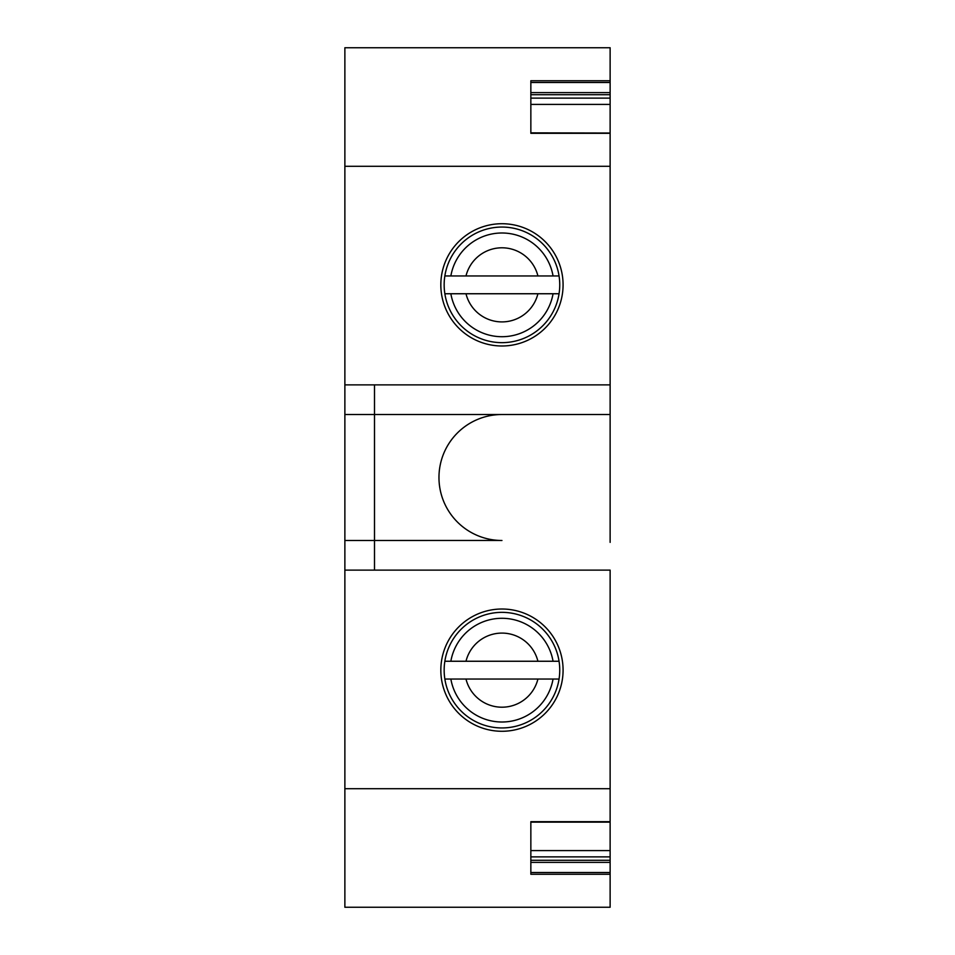 <?xml version="1.0" encoding="UTF-8"?>
<svg xmlns="http://www.w3.org/2000/svg" width="955" height="955" viewBox="0 0 955 955"><rect width="100%" height="100%" fill="white"/><g stroke="black" fill="none" stroke-linecap="round" stroke-linejoin="round"><path stroke-width="1.43" d="M499.752 540.446L344.874 540.482L344.874 570.123L374.503 570.123L374.503 384.877L610.126 384.877L610.126 542.368M610.126 68.497L610.126 237.138M610.126 80.745L610.126 47.75L344.874 47.75L344.874 166.301L610.126 166.301L610.126 80.745L530.849 80.745L530.849 133.306L610.126 133.306M610.126 133.031L530.849 132.864L530.849 104.405L610.126 104.405M610.126 384.877L610.126 166.301M530.849 872.524L610.126 872.524L610.126 874.255L530.849 874.255L530.849 821.694L610.126 821.694L610.126 570.123L374.503 570.123M610.126 850.595L610.126 822.136L530.849 822.136L530.849 850.595L610.126 850.595L610.126 872.524M344.874 570.123L344.874 907.25L610.126 907.25L610.126 874.255M537.522 907.25L418.97 907.25L537.522 907.25M530.849 92.623L610.126 92.623M530.849 94.712L610.126 94.712M530.849 98.114L610.126 98.114M344.874 540.482L344.874 166.301M440.828 284.853A61.132 61.132 0 0 1 501.948 223.721A61.132 61.132 0 0 1 563.08 284.853A61.132 61.132 0 0 1 501.948 345.985A61.132 61.132 0 0 1 440.828 284.853M344.874 414.518L610.126 414.518M499.752 414.554L501.948 414.518A62.982 62.982 0 0 0 438.966 477.5A62.982 62.982 0 0 0 501.948 540.482M344.874 788.699L610.126 788.699M563.08 670.147A61.132 61.132 0 0 1 501.948 731.279A61.132 61.132 0 0 1 440.828 670.147A61.132 61.132 0 0 1 501.948 609.015A61.132 61.132 0 0 1 563.08 670.147M530.849 856.886L610.126 856.886M530.849 860.288L610.126 860.288M530.849 862.377L610.126 862.377M418.97 907.25L374.503 907.25M537.916 293.746L559.057 293.746A57.789 57.789 0 0 1 444.851 293.746A57.789 57.789 0 0 1 529.655 234.13A57.789 57.789 0 0 1 559.057 293.746A57.789 57.789 0 0 1 444.851 293.746L465.992 293.746A37.042 37.042 0 0 0 537.916 293.746L465.992 293.746M450.856 275.959L444.851 275.959A57.789 57.789 0 0 1 559.057 275.959L450.856 275.959A51.868 51.868 0 0 1 553.052 275.959M465.992 275.959A37.042 37.042 0 0 1 537.916 275.959M537.916 679.041L559.057 679.041A57.789 57.789 0 0 1 444.851 679.041A57.789 57.789 0 0 1 529.655 619.425A57.789 57.789 0 0 1 559.057 679.041A57.789 57.789 0 0 1 444.851 679.041L465.992 679.041A37.042 37.042 0 0 0 537.916 679.041L465.992 679.041M450.856 661.254L444.851 661.254A57.789 57.789 0 0 1 559.057 661.254L450.856 661.254A51.868 51.868 0 0 1 553.052 661.254M465.992 661.254A37.042 37.042 0 0 1 537.916 661.254M530.849 82.476L610.126 82.476M344.874 384.877L374.503 384.877M553.052 293.746A51.868 51.868 0 0 1 450.856 293.746M553.052 679.041A51.868 51.868 0 0 1 450.856 679.041"/></g></svg>
